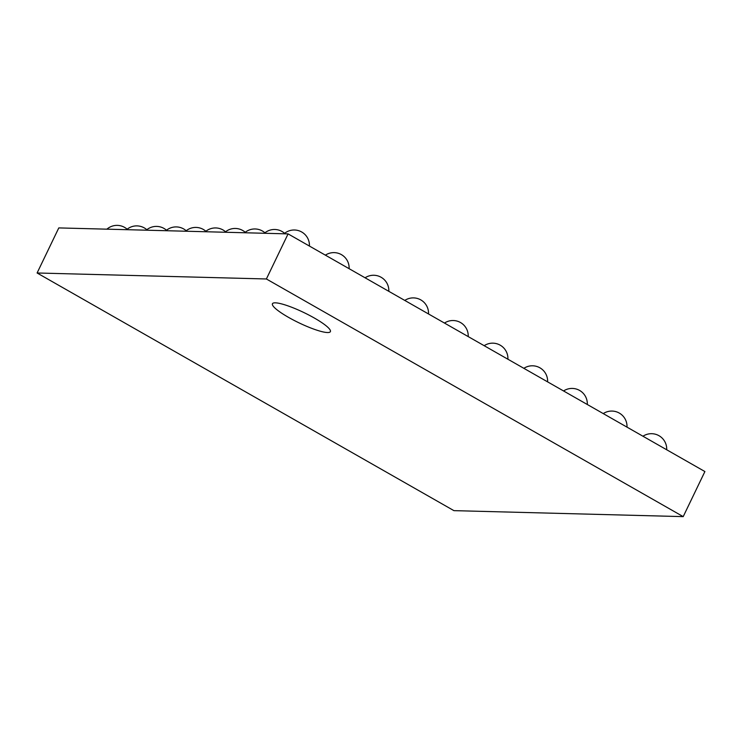 <?xml version="1.0" encoding="UTF-8"?>
<svg xmlns="http://www.w3.org/2000/svg" width="742" height="742" viewBox="0 0 742 742"><rect width="100%" height="100%" fill="white"/><g stroke="black" fill="none" stroke-linecap="round" stroke-linejoin="round"><path stroke-width="1.11" d="M266.387 278.973L288.082 233.888L58.794 227.915L37.1 272.991L266.387 278.973L683.206 516.627L453.918 510.644L37.1 272.991M275.365 302.829A32.156 5.695 -154.3 0 0 272.444 303.738A32.156 5.695 -154.3 0 0 298.943 322.816A32.156 5.695 -154.3 0 0 330.385 331.628A32.156 5.695 -154.3 0 0 309.238 315.239A32.156 5.695 -154.3 0 0 275.365 302.829M288.082 233.888L704.9 471.55L683.206 516.627M309.423 246.056A15.313 15.313 0 0 0 284.038 233.786M349.12 268.687A15.313 15.313 0 0 0 325.386 255.155M388.817 291.328A15.313 15.313 0 0 0 365.083 277.796M428.514 313.959A15.313 15.313 0 0 0 404.78 300.427M468.211 336.59A15.313 15.313 0 0 0 444.477 323.058M507.908 359.23A15.313 15.313 0 0 0 484.174 345.698M547.605 381.861A15.313 15.313 0 0 0 523.871 368.329M587.302 404.492A15.313 15.313 0 0 0 563.568 390.96M626.999 427.132A15.313 15.313 0 0 0 603.265 413.6M666.696 449.763A15.313 15.313 0 0 0 642.962 436.231M284.594 233.322A15.313 15.313 0 0 0 264.356 233.276M264.913 232.803A15.313 15.313 0 0 0 244.674 232.756M245.231 232.292A15.313 15.313 0 0 0 224.993 232.246M225.549 231.782A15.313 15.313 0 0 0 205.311 231.736M205.868 231.263A15.313 15.313 0 0 0 185.63 231.216M186.186 230.753A15.313 15.313 0 0 0 165.948 230.706M166.505 230.243A15.313 15.313 0 0 0 146.267 230.196M146.823 229.723A15.313 15.313 0 0 0 126.585 229.677M127.142 229.213A15.313 15.313 0 0 0 106.904 229.167"/></g></svg>
